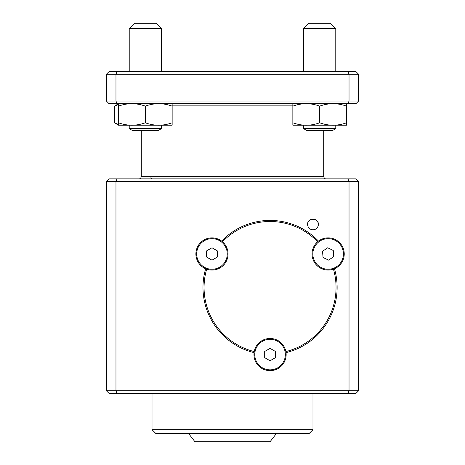 <?xml version="1.0" encoding="UTF-8"?>
<svg xmlns="http://www.w3.org/2000/svg" width="465" height="465" viewBox="0 0 465 465"><rect width="100%" height="100%" fill="white"/><g stroke="black" fill="none" stroke-linecap="round" stroke-linejoin="round"><path stroke-width="0.7" d="M347.983 393.46L355.905 393.46L358.585 390.78L349.035 390.78A1678.586 1186.942 -0 0 1 347.983 393.46L109.095 393.46L106.415 390.78L106.415 181.53L115.965 181.53L115.965 390.78A1678.586 1186.942 180 0 0 117.017 393.46M152.02 429.677L156.042 433.7L308.958 433.7L312.98 429.677L152.02 429.677L152.02 393.46M347.983 178.845L355.905 178.845L358.585 181.53L349.035 181.53A1678.586 1186.942 -0 0 0 347.983 178.845L117.017 178.845A1678.586 1186.942 -0 0 0 115.965 181.53L349.035 181.53L349.035 390.78L106.415 390.78M205.658 268.764A16.095 16.095 0 0 1 198.038 245.915A16.095 16.095 0 0 1 221.636 241.091A67.065 67.065 0 0 1 318.478 241.091A16.095 16.095 0 0 1 342.077 245.915A16.095 16.095 0 0 1 334.457 268.764A67.065 67.065 0 0 1 286.039 352.633A16.095 16.095 0 0 1 270.06 370.657A16.095 16.095 0 0 1 254.076 352.633A67.065 67.065 0 0 1 205.658 268.764A32.004 22.634 106.3 0 0 206.663 269.154A16.095 16.095 0 0 0 222.479 241.765A65.995 65.995 0 0 1 317.636 241.765A32.004 22.634 -133.7 0 1 318.478 241.091M318.345 224.45A5.365 5.365 0 0 1 310.3 229.1A5.365 5.365 0 0 1 310.3 219.806A5.365 5.365 0 0 1 318.345 224.45C318.88 217.597 307.08 217.597 307.615 224.45C307.818 227.612 309.609 229.402 312.98 229.815C316.351 229.402 318.141 227.612 318.345 224.45C318.141 227.612 316.351 229.402 312.98 229.815C309.609 229.402 307.818 227.612 307.615 224.45C307.08 217.597 318.88 217.597 318.345 224.45M316.7 228.321L316.171 228.763M315.462 229.21L314.764 229.512M313.59 229.78L312.37 229.78M311.195 229.512L310.498 229.21M309.789 228.763L309.26 228.321M358.585 189.4L358.585 384.607M358.585 181.53L358.585 390.78M117.017 178.845L109.095 178.845L106.415 181.53M347.983 103.73L355.905 103.73L358.585 101.05L349.035 101.05A1678.586 1186.942 0 0 1 347.983 103.73L109.095 103.73L106.415 101.05L106.415 74.22L109.095 71.54L117.017 71.54A1678.586 1186.942 0 0 0 115.965 74.22L358.585 74.22L358.585 101.05M118.476 106.13L118.476 125.19L172.149 125.19L172.149 122.789C163.203 126.021 154.258 126.021 145.312 122.789L145.312 106.13C136.367 102.904 127.422 102.904 118.476 106.13L118.476 103.736L114.483 106.13L118.476 104.52M118.476 124.405L114.483 122.789L114.483 106.13M114.483 122.789L118.476 125.19M358.585 74.22L355.905 71.54L347.983 71.54A1678.586 1186.942 0 0 1 349.035 74.22L349.035 101.05L115.965 101.05A1678.586 1186.942 180 0 0 117.017 103.73M106.415 74.22L115.965 74.22L115.965 101.05L106.415 101.05M347.983 71.54L117.017 71.54M196.683 253.96A15.293 15.293 0 0 1 219.62 240.719A15.293 15.293 0 0 1 219.62 267.206A15.293 15.293 0 0 1 196.683 253.96M211.976 260.156L217.341 257.064L217.341 250.862L211.976 247.764L206.611 250.862L206.611 257.064L211.976 260.156M221.636 241.091A32.004 22.634 133.7 0 1 222.479 241.765M254.076 352.633A32.004 22.634 13.7 0 1 254.245 351.569A65.995 65.995 0 0 1 206.663 269.154M254.245 351.569A16.095 16.095 0 0 1 285.87 351.569A32.004 22.634 -13.7 0 1 286.039 352.633M334.457 268.764A32.004 22.634 -106.3 0 1 333.452 269.154A65.995 65.995 0 0 1 285.87 351.569M333.452 269.154A16.095 16.095 0 0 1 317.636 241.765M336.776 266.584A15.293 15.293 0 0 1 312.893 255.128A15.293 15.293 0 0 1 334.753 240.173A15.293 15.293 0 0 1 336.776 266.584M333.254 250.461L327.668 247.781L322.553 251.286L323.024 257.459L328.61 260.138L333.731 256.639L333.254 250.461M188.709 433.7L194.94 441.75L270.06 441.75L276.291 433.7M172.137 103.73L172.149 106.13C163.203 102.904 154.258 102.904 145.312 106.13M172.149 122.789L172.149 106.13M145.312 122.789C136.367 126.021 127.422 126.021 118.476 122.789M346.512 103.73L346.524 106.13C337.578 102.904 328.633 102.904 319.688 106.13C310.742 102.904 301.797 102.904 292.851 106.13L292.851 125.19L346.512 125.19L346.524 106.13M292.863 103.73L292.851 106.13M346.524 122.789C337.578 126.021 328.633 126.021 319.688 122.789C310.742 126.021 301.797 126.021 292.851 122.789M319.688 122.789L319.688 106.13M161.407 71.54L161.407 28.615L129.218 28.615L134.583 23.25L156.042 23.25L161.407 28.615M161.407 128.66L158.117 130.56L132.508 130.56L129.218 128.66L161.407 128.66L161.407 125.19M129.218 128.66L129.218 125.19M335.782 71.54L335.782 28.615L303.593 28.615L308.958 23.25L330.417 23.25L335.782 28.615M335.782 128.66L332.492 130.56L306.883 130.56L303.593 128.66L335.782 128.66L335.782 125.19M303.593 128.66L303.593 125.19M254.768 354.562A15.293 15.293 0 0 1 277.704 341.322A15.293 15.293 0 0 1 277.704 367.803A15.293 15.293 0 0 1 254.768 354.562M270.06 360.759L275.425 357.661L275.425 351.464L270.06 348.366L264.69 351.464L264.69 357.661L270.06 360.759M325.86 178.845C326.79 178.752 324.512 179.56 323.71 176.7L141.29 176.7C140.488 179.56 138.21 178.752 139.14 178.845M172.149 105.875L292.851 105.875M312.98 429.677L312.98 393.46M323.71 176.7L323.71 130.56M141.29 176.7L141.29 130.56M150.707 176.7L151.398 178.845M129.218 71.54L129.218 28.615M303.593 71.54L303.593 28.615"/></g></svg>
